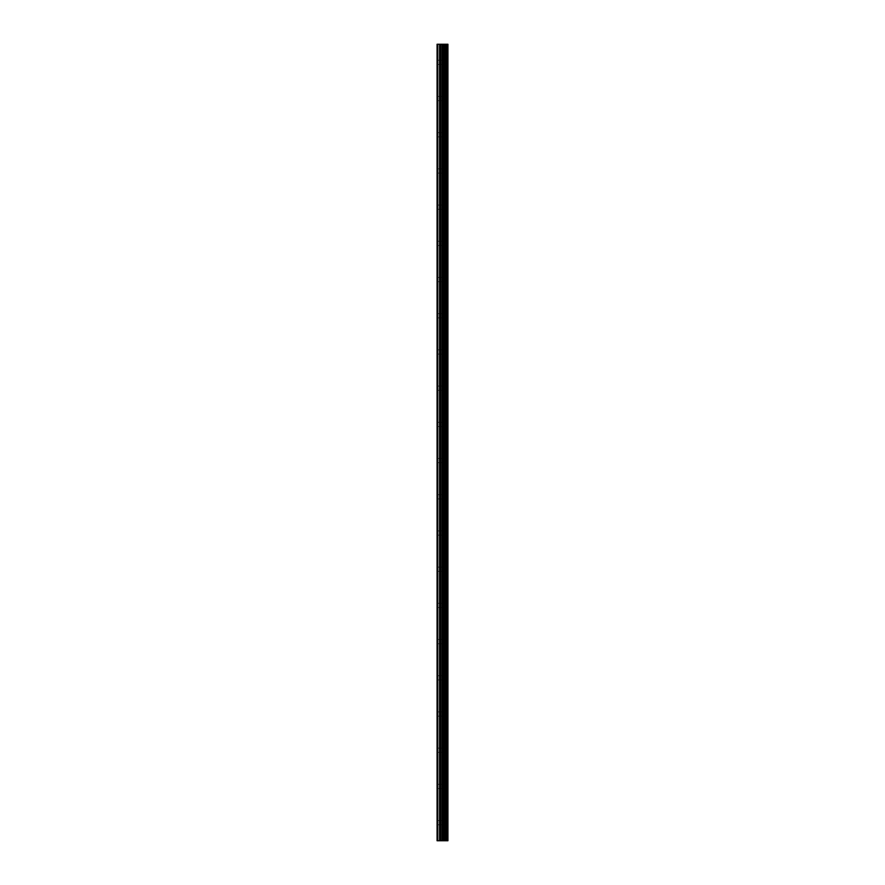 <?xml version="1.0" encoding="UTF-8"?>
<svg xmlns="http://www.w3.org/2000/svg" width="885" height="885" viewBox="0 0 885 885"><rect width="100%" height="100%" fill="white"/><g stroke="black" fill="none" stroke-linecap="round" stroke-linejoin="round"><path stroke-width="0.66" stroke-dasharray="4.42 3.32" d="M447.146 840.75L437.068 840.75L437.068 44.25L437.367 64.461L437.068 44.25L447.932 44.25L447.932 840.75L447.146 840.75L447.146 44.25M442.5 62.348L442.5 65.667L442.5 62.348M447.921 62.348L447.921 65.667L447.932 62.348M437.068 98.556L437.068 63.443L437.068 98.556M442.5 98.556L442.5 101.875L442.5 98.556M447.921 98.556L447.921 101.875L447.932 98.556M437.068 134.763L437.068 99.64L437.068 134.763M442.5 134.763L442.5 138.082L442.5 134.763M447.921 134.763L447.921 138.082L447.932 134.763M437.068 170.971L437.068 135.847L437.068 170.971M442.5 170.971L442.5 174.29L442.5 170.971M447.921 170.971L447.921 174.29L447.932 170.971M437.068 207.167L437.068 172.055L437.068 207.167M442.5 207.167L442.5 210.486L442.5 207.167M447.921 207.167L447.921 210.486L447.932 207.167M437.068 243.375L437.068 208.263L437.068 243.375M442.5 243.375L442.5 246.694L442.5 243.375M447.921 243.375L447.921 246.694L447.932 243.375M437.068 279.583L437.068 244.459L437.068 279.583M442.5 279.583L442.5 282.901L442.5 279.583M447.921 279.583L447.921 282.901L447.932 279.583M437.068 315.779L437.068 280.667L437.068 315.779M442.5 315.779L442.5 319.098L442.5 315.779M447.921 315.779L447.921 319.098L447.932 315.779M437.068 351.987L437.068 316.874L437.068 351.987M442.5 351.987L442.5 355.305L442.5 351.987M447.921 351.987L447.921 355.305L447.932 351.987M437.068 388.194L437.068 353.082L437.068 388.194M442.5 388.194L442.5 391.513L442.5 388.194M447.921 388.194L447.921 391.513L447.932 388.194M437.068 424.402L437.068 389.278L437.068 424.402M442.5 424.402L442.5 427.72L442.5 424.402M447.921 424.402L447.921 427.72L447.932 424.402M437.068 460.598L437.068 425.486L437.068 460.598M442.5 460.598L442.5 463.917L442.5 460.598M447.921 460.598L447.921 463.917L447.932 460.598M437.068 496.806L437.068 461.693L437.068 496.806M442.5 496.806L442.5 500.125L442.5 496.806M447.921 496.806L447.921 500.125L447.932 496.806M437.068 533.013L437.068 497.89L437.068 533.013M442.5 533.013L442.5 536.332L442.5 533.013M447.921 533.013L447.921 536.332L447.932 533.013M437.068 569.221L437.068 534.097L437.068 569.221M442.5 569.221L442.5 572.54L442.5 569.221M447.921 569.221L447.921 572.54L447.932 569.221M437.068 605.417L437.068 570.305L437.068 605.417M442.5 605.417L442.5 608.736L442.5 605.417M447.921 605.417L447.921 608.736L447.932 605.417M437.068 641.625L437.068 606.513L437.068 641.625M442.5 641.625L442.5 644.944L442.5 641.625M447.921 641.625L447.921 644.944L447.932 641.625M437.068 677.833L437.068 642.709L437.068 677.833M442.5 677.833L442.5 681.151L442.5 677.833M447.921 677.833L447.921 681.151L447.932 677.833M437.068 714.029L437.068 678.917L437.068 714.029M442.5 714.029L442.5 717.348L442.5 714.029M447.921 714.029L447.921 717.348L447.932 714.029M437.068 750.237L437.068 715.124L437.068 750.237M442.5 750.237L442.5 753.555L442.5 750.237M447.921 750.237L447.921 753.555L447.932 750.237M437.068 786.444L437.068 751.332L437.068 786.444M442.5 786.444L442.5 789.763L442.5 786.444M447.921 786.444L447.921 789.763L447.932 786.444M437.068 822.652L437.367 824.765L437.367 820.539L437.068 822.652M442.5 822.652L442.5 825.97L442.5 822.652M447.921 822.652L447.921 825.97L447.932 822.652M447.379 822.652L447.379 825.97L447.379 822.652M447.379 786.444L447.379 789.763L447.379 786.444M447.379 750.237L447.379 753.555L447.379 750.237M447.379 714.029L447.379 717.348L447.379 714.029M447.379 677.833L447.379 681.151L447.379 677.833M447.379 641.625L447.379 644.944L447.379 641.625M447.379 605.417L447.379 608.736L447.379 605.417M447.379 569.221L447.379 572.54L447.379 569.221M447.379 533.013L447.379 536.332L447.379 533.013M447.379 496.806L447.379 500.125L447.379 496.806M447.379 460.598L447.379 463.917L447.379 460.598M447.379 424.402L447.379 427.72L447.379 424.402M447.379 388.194L447.379 391.513L447.379 388.194M447.379 351.987L447.379 355.305L447.379 351.987M447.379 315.779L447.379 319.098L447.379 315.779M447.379 279.583L447.379 282.901L447.379 279.583M447.379 243.375L447.379 246.694L447.379 243.375M447.379 207.167L447.379 210.486L447.379 207.167M447.379 170.971L447.379 174.29L447.379 170.971M447.379 134.763L447.379 138.082L447.379 134.763M447.379 98.556L447.379 101.875L447.379 98.556M447.379 62.348L447.379 65.667L447.379 62.348M442.334 840.75L441.571 840.75L442.334 840.75M441.427 840.75L442.754 840.75L441.427 840.75M443.418 44.25L442.566 44.25L443.418 44.25M442.423 44.25L441.571 44.25L442.423 44.25M441.427 44.25L443.562 44.25L441.427 44.25M437.068 821.557L437.068 787.528L437.068 821.557M437.068 840.75L437.068 823.736L437.068 840.75M437.367 821.169L437.367 787.927L437.367 821.169M437.367 784.962L437.367 751.719L437.367 784.962M437.367 748.765L437.367 715.511L437.367 748.765M437.367 712.558L437.367 679.304L437.367 712.558M437.367 676.35L437.367 643.107L437.367 676.35M437.367 640.143L437.367 606.9L437.367 640.143M437.367 603.946L437.367 570.692L437.367 603.946M437.367 567.739L437.367 534.485L437.367 567.739M437.367 531.531L437.367 498.288L437.367 531.531M437.367 495.323L437.367 462.081L437.367 495.323M437.367 459.127L437.367 425.873L437.367 459.127M437.367 422.919L437.367 389.677L437.367 422.919M437.367 386.712L437.367 353.469L437.367 386.712M437.367 350.515L437.367 317.261L437.367 350.515M437.367 314.308L437.367 281.054L437.367 314.308M437.367 278.1L437.367 244.857L437.367 278.1M437.367 241.893L437.367 208.65L437.367 241.893M437.367 205.696L437.367 172.442L437.367 205.696M437.367 169.489L437.367 136.235L437.367 169.489M437.367 133.281L437.367 100.038L437.367 133.281M437.367 97.073L437.367 63.831L437.367 97.073M437.367 60.877L437.367 44.25L437.367 60.877M437.367 840.75L437.367 824.123L437.367 840.75M437.798 840.75L437.798 44.25M443.606 840.75L443.606 44.25M443.783 840.75L443.783 44.25M439.591 840.75L439.591 44.25M440.442 840.75L440.442 44.25M441.836 840.75L441.836 44.25M442.268 840.75L442.268 44.25M442.92 840.75L442.92 44.25M443.341 840.75L443.341 44.25M444.823 840.75L444.823 44.25M445.122 840.75L445.122 44.25M445.808 840.75L445.808 44.25M446.106 840.75L446.106 44.25M447.323 840.75L447.323 44.25M447.843 840.75L447.843 44.25M437.367 64.461L442.5 64.461M437.367 100.669L442.5 100.669M437.367 136.876L442.5 136.876M437.367 173.073L442.5 173.073M437.367 209.28L442.5 209.28M437.367 245.488L442.5 245.488M437.367 281.695L442.5 281.695M437.367 317.892L442.5 317.892M437.367 354.1L442.5 354.1M437.367 390.307L442.5 390.307M437.367 426.515L442.5 426.515M437.367 462.711L442.5 462.711M437.367 498.919L442.5 498.919M437.367 535.126L442.5 535.126M437.367 571.323L442.5 571.323M437.367 607.53L442.5 607.53M437.367 643.738L442.5 643.738M437.367 679.945L442.5 679.945M437.367 716.142L442.5 716.142M437.367 752.35L442.5 752.35M437.367 788.557L442.5 788.557M437.367 824.765L442.5 824.765M442.5 825.97L447.379 825.97M442.5 789.763L447.379 789.763M442.5 753.555L447.379 753.555M442.5 717.348L447.379 717.348M442.5 681.151L447.379 681.151M442.5 644.944L447.379 644.944M442.5 608.736L447.379 608.736M442.5 572.54L447.379 572.54M442.5 536.332L447.379 536.332M442.5 500.125L447.379 500.125M442.5 463.917L447.379 463.917M442.5 427.72L447.379 427.72M442.5 391.513L447.379 391.513M442.5 355.305L447.379 355.305M442.5 319.098L447.379 319.098M442.5 282.901L447.379 282.901M442.5 246.694L447.379 246.694M442.5 210.486L447.379 210.486M442.5 174.29L447.379 174.29M442.5 138.082L447.379 138.082M442.5 101.875L447.379 101.875M442.5 65.667L447.379 65.667M442.5 59.029L447.379 59.029M442.5 95.237L447.379 95.237M442.5 131.445L447.379 131.445M442.5 167.652L447.379 167.652M442.5 203.849L447.379 203.849M442.5 240.056L447.379 240.056M442.5 276.264L447.379 276.264M442.5 312.46L447.379 312.46M442.5 348.668L447.379 348.668M442.5 384.875L447.379 384.875M442.5 421.083L447.379 421.083M442.5 457.279L447.379 457.279M442.5 493.487L447.379 493.487M442.5 529.695L447.379 529.695M442.5 565.902L447.379 565.902M442.5 602.099L447.379 602.099M442.5 638.306L447.379 638.306M442.5 674.514L447.379 674.514M442.5 710.71L447.379 710.71M442.5 746.918L447.379 746.918M442.5 783.125L447.379 783.125M442.5 819.333L447.379 819.333M437.367 820.539L442.5 820.539M437.367 784.331L442.5 784.331M437.367 748.124L442.5 748.124M437.367 711.927L442.5 711.927M437.367 675.72L442.5 675.72M437.367 639.512L442.5 639.512M437.367 603.304L442.5 603.304M437.367 567.108L442.5 567.108M437.367 530.9L442.5 530.9M437.367 494.693L442.5 494.693M437.367 458.485L442.5 458.485M437.367 422.289L442.5 422.289M437.367 386.081L442.5 386.081M437.367 349.874L442.5 349.874M437.367 313.677L442.5 313.677M437.367 277.47L442.5 277.47M437.367 241.262L442.5 241.262M437.367 205.055L442.5 205.055M437.367 168.858L442.5 168.858M437.367 132.65L442.5 132.65M437.367 96.443L442.5 96.443M437.367 60.235L442.5 60.235"/><path stroke-width="1.33" d="M441.836 840.75L447.932 840.75L447.932 44.25L437.068 44.25L437.068 840.75L441.836 840.75L441.836 44.25M443.783 840.75L443.783 44.25M443.606 840.75L443.606 44.25M437.798 840.75L437.798 44.25M447.843 840.75L447.843 44.25M447.323 840.75L447.323 44.25M447.146 840.75L447.146 44.25M446.106 840.75L446.106 44.25M445.808 840.75L445.808 44.25M445.122 840.75L445.122 44.25M444.823 840.75L444.823 44.25M443.341 840.75L443.341 44.25M442.92 840.75L442.92 44.25M442.268 840.75L442.268 44.25M440.442 840.75L440.442 44.25M439.591 840.75L439.591 44.25"/></g></svg>
